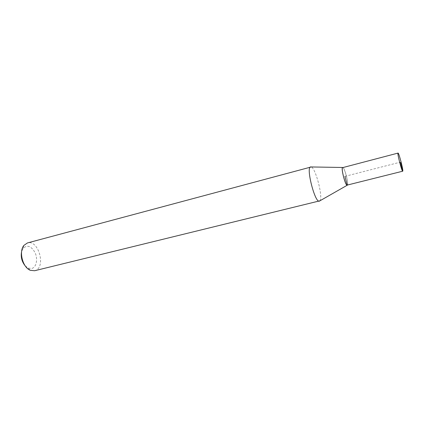 <?xml version="1.0" encoding="UTF-8"?>
<svg xmlns="http://www.w3.org/2000/svg" width="424" height="424" viewBox="0 0 424 424"><rect width="100%" height="100%" fill="white"/><g stroke="black" fill="none" stroke-linecap="round" stroke-linejoin="round"><path stroke-width="0.32" stroke-dasharray="2.12 1.59" d="M25.281 265.959L28.26 268.138L31.98 268.418C36.395 267.12 37.975 259.202 35.197 252.937C31.45 246.116 27.438 244.563 23.166 248.268L21.603 251.607M34.593 270.74L34.969 270.634C46.301 267.666 38.642 239.348 27.465 242.936M347.479 185.023C348.623 183.173 344.892 168.609 342.995 167.544M319.919 200.812C323.247 197.52 315.742 168.243 311.237 166.961M402.673 171.206L347.224 185.081C349.063 184.694 344.426 166.764 342.703 167.618M344.966 176.352L399.652 162.334M28.26 268.138L30.332 270.3M23.166 248.268L23.94 245.369"/><path stroke-width="0.64" d="M21.603 251.607C20.585 256.965 21.815 261.751 25.281 265.959M311.237 166.961L27.465 242.936L23.94 245.369C18.571 251.448 22.705 267.56 30.332 270.3L34.593 270.74L319.919 200.812M342.995 167.544L342.576 167.475C340.838 168.052 345.337 185.611 347.139 185.283L347.479 185.023M310.596 166.886L310.447 166.945C306.017 167.978 314.846 202.434 319.23 201.209L319.389 201.183M402.715 171.201C403.648 171.036 398.862 152.46 398.046 153.085C396.996 152.836 401.894 171.932 402.694 171.206L402.715 171.201M398.046 153.085L342.703 167.618C340.748 167.623 345.465 186.03 347.182 185.097L344.966 176.352M399.652 162.334C401.236 162.106 400.76 165.164 401.464 166.346L402.673 171.206M342.576 167.475L310.447 166.945M347.139 185.283L319.23 201.209M347.182 185.097L402.694 171.206"/></g></svg>
